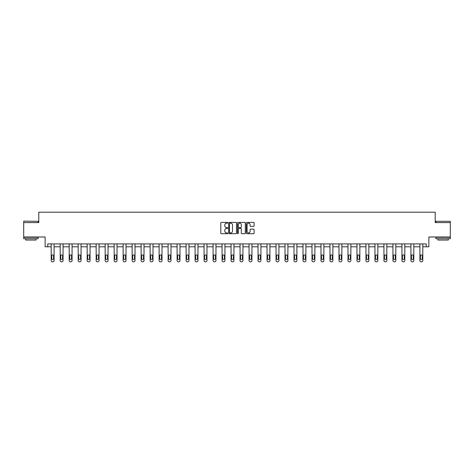 <?xml version="1.0" encoding="UTF-8"?>
<svg xmlns="http://www.w3.org/2000/svg" width="474" height="474" viewBox="0 0 474 474"><rect width="100%" height="100%" fill="white"/><g stroke="black" fill="none" stroke-linecap="round" stroke-linejoin="round"><path stroke-width="0.71" d="M227.775 222.798A0.397 0.397 0 0 0 227.378 222.401L221.37 222.401A0.569 0.569 0 0 0 220.801 222.964L220.801 233.149A0.569 0.569 0 0 0 221.37 233.718L227.378 233.718A0.397 0.397 0 0 0 227.775 233.321A0.397 0.397 0 0 0 227.378 232.924L226.602 232.924A1.813 1.813 0 0 1 224.794 231.116L224.794 230.263A1.813 1.813 0 0 1 226.602 228.456L227.378 228.456A0.397 0.397 0 0 0 227.775 228.059A0.397 0.397 0 0 0 227.378 227.662L226.602 227.662A1.813 1.813 0 0 1 224.794 225.849L224.794 225.002A1.813 1.813 0 0 1 226.602 223.195L227.378 223.195A0.397 0.397 0 0 0 227.775 222.798M450.3 222.584L435.227 222.584L435.227 212.204L38.773 212.204L38.773 222.584L23.7 222.584L23.7 236.994L45.143 236.994L45.143 246.794L51.198 246.794L51.198 260.641A1.155 1.155 0 0 0 52.353 261.796L52.928 261.796A1.155 1.155 0 0 0 54.083 260.641L54.083 246.794L60.192 246.794L60.192 260.641A1.155 1.155 0 0 0 61.347 261.796L61.922 261.796A1.155 1.155 0 0 0 63.072 260.641L63.072 246.794L69.186 246.794L69.186 260.641A1.155 1.155 0 0 0 70.336 261.796L70.916 261.796A1.155 1.155 0 0 0 72.066 260.641L72.066 246.794L78.18 246.794L78.18 260.641A1.155 1.155 0 0 0 79.33 261.796L79.905 261.796A1.155 1.155 0 0 0 81.06 260.641L81.06 246.794L87.169 246.794L87.169 260.641A1.155 1.155 0 0 0 88.324 261.796L88.899 261.796A1.155 1.155 0 0 0 90.054 260.641L90.054 246.794L96.163 246.794L96.163 260.641A1.155 1.155 0 0 0 97.318 261.796L97.893 261.796A1.155 1.155 0 0 0 99.048 260.641L99.048 246.794L105.157 246.794L105.157 260.641A1.155 1.155 0 0 0 106.312 261.796L106.887 261.796A1.155 1.155 0 0 0 108.042 260.641L108.042 246.794L114.151 246.794L114.151 260.641A1.155 1.155 0 0 0 115.306 261.796L115.881 261.796A1.155 1.155 0 0 0 117.031 260.641L117.031 246.794L123.145 246.794L123.145 260.641A1.155 1.155 0 0 0 124.295 261.796L124.875 261.796A1.155 1.155 0 0 0 126.025 260.641L126.025 246.794L132.139 246.794L132.139 260.641A1.155 1.155 0 0 0 133.289 261.796L133.869 261.796A1.155 1.155 0 0 0 135.019 260.641L135.019 246.794L141.128 246.794L141.128 260.641A1.155 1.155 0 0 0 142.283 261.796L142.858 261.796A1.155 1.155 0 0 0 144.013 260.641L144.013 246.794L150.122 246.794L150.122 260.641A1.155 1.155 0 0 0 151.277 261.796L151.852 261.796A1.155 1.155 0 0 0 153.007 260.641L153.007 246.794L159.116 246.794L159.116 260.641A1.155 1.155 0 0 0 160.271 261.796L160.846 261.796A1.155 1.155 0 0 0 162.001 260.641L162.001 246.794L168.11 246.794L168.11 260.641A1.155 1.155 0 0 0 169.265 261.796L169.84 261.796A1.155 1.155 0 0 0 170.99 260.641L170.99 246.794L177.104 246.794L177.104 260.641A1.155 1.155 0 0 0 178.254 261.796L178.834 261.796A1.155 1.155 0 0 0 179.984 260.641L179.984 246.794L186.098 246.794L186.098 260.641A1.155 1.155 0 0 0 187.248 261.796L187.828 261.796A1.155 1.155 0 0 0 188.978 260.641L188.978 246.794L195.087 246.794L195.087 260.641A1.155 1.155 0 0 0 196.242 261.796L196.817 261.796A1.155 1.155 0 0 0 197.972 260.641L197.972 246.794L204.081 246.794L204.081 260.641A1.155 1.155 0 0 0 205.236 261.796L205.811 261.796A1.155 1.155 0 0 0 206.966 260.641L206.966 246.794L213.075 246.794L213.075 260.641A1.155 1.155 0 0 0 214.23 261.796L214.805 261.796A1.155 1.155 0 0 0 215.96 260.641L215.96 246.794L222.069 246.794L222.069 260.641A1.155 1.155 0 0 0 223.224 261.796L223.799 261.796A1.155 1.155 0 0 0 224.949 260.641L224.949 246.794L231.063 246.794L231.063 260.641A1.155 1.155 0 0 0 232.213 261.796L232.793 261.796A1.155 1.155 0 0 0 233.943 260.641L233.943 246.794L240.057 246.794L240.057 260.641A1.155 1.155 0 0 0 241.207 261.796L241.787 261.796A1.155 1.155 0 0 0 242.937 260.641L242.937 246.794L249.051 246.794L249.051 260.641A1.155 1.155 0 0 0 250.201 261.796L250.776 261.796A1.155 1.155 0 0 0 251.931 260.641L251.931 246.794L258.04 246.794L258.04 260.641A1.155 1.155 0 0 0 259.195 261.796L259.77 261.796A1.155 1.155 0 0 0 260.925 260.641L260.925 246.794L267.034 246.794L267.034 260.641A1.155 1.155 0 0 0 268.189 261.796L268.764 261.796A1.155 1.155 0 0 0 269.919 260.641L269.919 246.794L276.028 246.794L276.028 260.641A1.155 1.155 0 0 0 277.183 261.796L277.758 261.796A1.155 1.155 0 0 0 278.913 260.641L278.913 246.794L285.022 246.794L285.022 260.641A1.155 1.155 0 0 0 286.172 261.796L286.752 261.796A1.155 1.155 0 0 0 287.902 260.641L287.902 246.794L294.016 246.794L294.016 260.641A1.155 1.155 0 0 0 295.166 261.796L295.746 261.796A1.155 1.155 0 0 0 296.896 260.641L296.896 246.794L303.01 246.794L303.01 260.641A1.155 1.155 0 0 0 304.16 261.796L304.735 261.796A1.155 1.155 0 0 0 305.89 260.641L305.89 246.794L311.999 246.794L311.999 260.641A1.155 1.155 0 0 0 313.154 261.796L313.729 261.796A1.155 1.155 0 0 0 314.884 260.641L314.884 246.794L320.993 246.794L320.993 260.641A1.155 1.155 0 0 0 322.148 261.796L322.723 261.796A1.155 1.155 0 0 0 323.878 260.641L323.878 246.794L329.987 246.794L329.987 260.641A1.155 1.155 0 0 0 331.142 261.796L331.717 261.796A1.155 1.155 0 0 0 332.872 260.641L332.872 246.794L338.981 246.794L338.981 260.641A1.155 1.155 0 0 0 340.131 261.796L340.711 261.796A1.155 1.155 0 0 0 341.861 260.641L341.861 246.794L347.975 246.794L347.975 260.641A1.155 1.155 0 0 0 349.125 261.796L349.705 261.796A1.155 1.155 0 0 0 350.855 260.641L350.855 246.794L356.969 246.794L356.969 260.641A1.155 1.155 0 0 0 358.119 261.796L358.694 261.796A1.155 1.155 0 0 0 359.849 260.641L359.849 246.794L365.958 246.794L365.958 260.641A1.155 1.155 0 0 0 367.113 261.796L367.688 261.796A1.155 1.155 0 0 0 368.843 260.641L368.843 246.794L374.952 246.794L374.952 260.641A1.155 1.155 0 0 0 376.107 261.796L376.682 261.796A1.155 1.155 0 0 0 377.837 260.641L377.837 246.794L383.946 246.794L383.946 260.641A1.155 1.155 0 0 0 385.101 261.796L385.676 261.796A1.155 1.155 0 0 0 386.831 260.641L386.831 246.794L392.94 246.794L392.94 260.641A1.155 1.155 0 0 0 394.095 261.796L394.67 261.796A1.155 1.155 0 0 0 395.82 260.641L395.82 246.794L401.934 246.794L401.934 260.641A1.155 1.155 0 0 0 403.084 261.796L403.664 261.796A1.155 1.155 0 0 0 404.814 260.641L404.814 246.794L410.928 246.794L410.928 260.641A1.155 1.155 0 0 0 412.078 261.796L412.653 261.796A1.155 1.155 0 0 0 413.808 260.641L413.808 246.794L419.917 246.794L419.917 260.641A1.155 1.155 0 0 0 421.072 261.796L421.647 261.796A1.155 1.155 0 0 0 422.802 260.641L422.802 246.794L428.857 246.794L428.857 236.994L450.3 236.994L450.3 221.317L435.89 221.317L450.3 221.317M253.537 226.388A0.569 0.569 0 0 0 254.105 225.825L254.105 222.964A0.569 0.569 0 0 0 253.537 222.401L246.859 222.401A0.569 0.569 0 0 0 246.296 222.964L246.296 233.149A0.569 0.569 0 0 0 246.859 233.718L253.537 233.718A0.569 0.569 0 0 0 254.105 233.149L254.105 229.7A0.569 0.569 0 0 0 253.537 229.132L250.681 229.132A0.569 0.569 0 0 0 250.112 229.7L250.112 231.413A1.511 1.511 0 0 1 248.601 232.924A1.511 1.511 0 0 1 247.084 231.413L247.084 224.706A1.511 1.511 0 0 1 248.601 223.195A1.511 1.511 0 0 1 250.112 224.706L250.112 225.825A0.569 0.569 0 0 0 250.681 226.388L253.537 226.388M426.233 246.794L426.233 243.914L47.767 243.914L47.767 246.794M236.502 222.964A0.569 0.569 0 0 0 235.939 222.401L229.262 222.401A0.569 0.569 0 0 0 228.693 222.964L228.693 233.149A0.569 0.569 0 0 0 229.262 233.718L235.939 233.718A0.569 0.569 0 0 0 236.502 233.149L236.502 222.964M238.061 222.401L244.738 222.401A0.569 0.569 0 0 1 245.307 222.964L245.307 233.149A0.569 0.569 0 0 1 244.738 233.718L241.882 233.718A0.569 0.569 0 0 1 241.313 233.149L241.313 229.019A0.569 0.569 0 0 0 240.751 228.456L238.855 228.456A0.569 0.569 0 0 0 238.286 229.019L238.286 233.321A0.397 0.397 0 0 1 237.889 233.718A0.397 0.397 0 0 1 237.498 233.321L237.498 222.964A0.569 0.569 0 0 1 238.061 222.401M229.884 223.195A0.397 0.397 0 0 0 229.487 223.586L229.487 232.527A0.397 0.397 0 0 0 229.884 232.924L230.708 232.924A1.813 1.813 0 0 0 232.515 231.116L232.515 225.002A1.813 1.813 0 0 0 230.708 223.195L229.884 223.195M241.313 224.735A1.511 1.511 0 0 0 239.803 223.218A1.511 1.511 0 0 0 238.286 224.735L238.286 227.099A0.569 0.569 0 0 0 238.855 227.662L240.751 227.662A0.569 0.569 0 0 0 241.313 227.099L241.313 224.735M51.719 258.567A0.924 0.924 149.4 0 0 52.638 259.491A0.924 0.924 149.4 0 0 53.562 258.567A0.924 0.924 0 0 1 52.638 259.491A0.924 0.924 0 0 1 51.719 258.567L51.719 255.8A0.924 0.924 0 0 1 52.638 254.876A0.924 0.924 0 0 1 53.562 255.8A0.924 0.924 149.4 0 0 52.638 254.876A0.924 0.924 149.4 0 0 51.719 255.8M54.083 243.914L54.083 260.641M51.198 243.914L51.198 260.641M53.562 255.8L53.562 258.567M52.353 261.796L52.928 261.796M23.872 221.139L38.11 221.317L23.872 221.139M30.905 238.724L23.7 238.724L23.7 237.284L38.11 237.284L38.11 238.724L30.905 238.724M36.095 238.724L36.095 240.051L25.72 240.051L25.72 238.724M443.095 238.724L435.89 238.724L435.89 237.284L450.3 237.284L450.3 238.724L443.095 238.724M448.28 238.724L448.28 240.051L437.905 240.051L437.905 238.724M60.708 258.567A0.924 0.924 149.4 0 0 61.632 259.491A0.924 0.924 149.4 0 0 62.556 258.567A0.924 0.924 0 0 1 61.632 259.491A0.924 0.924 0 0 1 60.708 258.567L60.708 255.8A0.924 0.924 0 0 1 61.632 254.876A0.924 0.924 0 0 1 62.556 255.8A0.924 0.924 149.4 0 0 61.632 254.876A0.924 0.924 149.4 0 0 60.708 255.8M69.702 258.567A0.924 0.924 149.4 0 0 70.626 259.491A0.924 0.924 149.4 0 0 71.55 258.567A0.924 0.924 0 0 1 70.626 259.491A0.924 0.924 0 0 1 69.702 258.567L69.702 255.8A0.924 0.924 0 0 1 70.626 254.876A0.924 0.924 0 0 1 71.55 255.8A0.924 0.924 149.4 0 0 70.626 254.876A0.924 0.924 149.4 0 0 69.702 255.8M63.072 243.914L63.072 260.641M60.192 243.914L60.192 260.641M62.556 255.8L62.556 258.567M61.347 261.796L61.922 261.796M72.066 243.914L72.066 260.641M69.186 243.914L69.186 260.641M71.55 255.8L71.55 258.567M70.336 261.796L70.916 261.796M78.696 258.567A0.924 0.924 149.4 0 0 79.62 259.491A0.924 0.924 149.4 0 0 80.544 258.567A0.924 0.924 0 0 1 79.62 259.491A0.924 0.924 0 0 1 78.696 258.567L78.696 255.8A0.924 0.924 0 0 1 79.62 254.876A0.924 0.924 0 0 1 80.544 255.8A0.924 0.924 149.4 0 0 79.62 254.876A0.924 0.924 149.4 0 0 78.696 255.8M81.06 243.914L81.06 260.641M78.18 243.914L78.18 260.641M80.544 255.8L80.544 258.567M79.33 261.796L79.905 261.796M87.69 258.567A0.924 0.924 149.4 0 0 88.614 259.491A0.924 0.924 149.4 0 0 89.533 258.567A0.924 0.924 0 0 1 88.614 259.491A0.924 0.924 0 0 1 87.69 258.567L87.69 255.8A0.924 0.924 0 0 1 88.614 254.876A0.924 0.924 0 0 1 89.533 255.8A0.924 0.924 149.4 0 0 88.614 254.876A0.924 0.924 149.4 0 0 87.69 255.8M90.054 243.914L90.054 260.641M87.169 243.914L87.169 260.641M89.533 255.8L89.533 258.567M88.324 261.796L88.899 261.796M96.684 258.567A0.924 0.924 149.4 0 0 97.608 259.491A0.924 0.924 149.4 0 0 98.527 258.567A0.924 0.924 0 0 1 97.608 259.491A0.924 0.924 0 0 1 96.684 258.567L96.684 255.8A0.924 0.924 0 0 1 97.608 254.876A0.924 0.924 0 0 1 98.527 255.8A0.924 0.924 149.4 0 0 97.608 254.876A0.924 0.924 149.4 0 0 96.684 255.8M99.048 243.914L99.048 260.641M96.163 243.914L96.163 260.641M98.527 255.8L98.527 258.567M97.318 261.796L97.893 261.796M105.678 258.567A0.924 0.924 149.4 0 0 106.597 259.491A0.924 0.924 149.4 0 0 107.521 258.567A0.924 0.924 0 0 1 106.597 259.491A0.924 0.924 0 0 1 105.678 258.567L105.678 255.8A0.924 0.924 0 0 1 106.597 254.876A0.924 0.924 0 0 1 107.521 255.8A0.924 0.924 149.4 0 0 106.597 254.876A0.924 0.924 149.4 0 0 105.678 255.8M108.042 243.914L108.042 260.641M105.157 243.914L105.157 260.641M107.521 255.8L107.521 258.567M106.312 261.796L106.887 261.796M114.672 258.567A0.924 0.924 149.4 0 0 115.591 259.491A0.924 0.924 149.4 0 0 116.515 258.567A0.924 0.924 0 0 1 115.591 259.491A0.924 0.924 0 0 1 114.672 258.567L114.672 255.8A0.924 0.924 0 0 1 115.591 254.876A0.924 0.924 0 0 1 116.515 255.8A0.924 0.924 149.4 0 0 115.591 254.876A0.924 0.924 149.4 0 0 114.672 255.8M117.031 243.914L117.031 260.641M114.151 243.914L114.151 260.641M116.515 255.8L116.515 258.567M115.306 261.796L115.881 261.796M123.661 258.567A0.924 0.924 149.4 0 0 124.585 259.491A0.924 0.924 149.4 0 0 125.509 258.567A0.924 0.924 0 0 1 124.585 259.491A0.924 0.924 0 0 1 123.661 258.567L123.661 255.8A0.924 0.924 0 0 1 124.585 254.876A0.924 0.924 0 0 1 125.509 255.8A0.924 0.924 149.4 0 0 124.585 254.876A0.924 0.924 149.4 0 0 123.661 255.8M126.025 243.914L126.025 260.641M123.145 243.914L123.145 260.641M125.509 255.8L125.509 258.567M124.295 261.796L124.875 261.796M132.655 258.567A0.924 0.924 149.4 0 0 133.579 259.491A0.924 0.924 149.4 0 0 134.503 258.567A0.924 0.924 0 0 1 133.579 259.491A0.924 0.924 0 0 1 132.655 258.567L132.655 255.8A0.924 0.924 0 0 1 133.579 254.876A0.924 0.924 0 0 1 134.503 255.8A0.924 0.924 149.4 0 0 133.579 254.876A0.924 0.924 149.4 0 0 132.655 255.8M141.649 258.567A0.924 0.924 149.4 0 0 142.573 259.491A0.924 0.924 149.4 0 0 143.492 258.567A0.924 0.924 0 0 1 142.573 259.491A0.924 0.924 0 0 1 141.649 258.567L141.649 255.8A0.924 0.924 0 0 1 142.573 254.876A0.924 0.924 0 0 1 143.492 255.8A0.924 0.924 149.4 0 0 142.573 254.876A0.924 0.924 149.4 0 0 141.649 255.8M150.643 258.567A0.924 0.924 149.4 0 0 151.567 259.491A0.924 0.924 149.4 0 0 152.486 258.567A0.924 0.924 0 0 1 151.567 259.491A0.924 0.924 0 0 1 150.643 258.567L150.643 255.8A0.924 0.924 0 0 1 151.567 254.876A0.924 0.924 0 0 1 152.486 255.8A0.924 0.924 149.4 0 0 151.567 254.876A0.924 0.924 149.4 0 0 150.643 255.8M159.637 258.567A0.924 0.924 149.4 0 0 160.556 259.491A0.924 0.924 149.4 0 0 161.48 258.567A0.924 0.924 0 0 1 160.556 259.491A0.924 0.924 0 0 1 159.637 258.567L159.637 255.8A0.924 0.924 0 0 1 160.556 254.876A0.924 0.924 0 0 1 161.48 255.8A0.924 0.924 149.4 0 0 160.556 254.876A0.924 0.924 149.4 0 0 159.637 255.8M168.631 258.567A0.924 0.924 149.4 0 0 169.55 259.491A0.924 0.924 149.4 0 0 170.474 258.567A0.924 0.924 0 0 1 169.55 259.491A0.924 0.924 0 0 1 168.631 258.567L168.631 255.8A0.924 0.924 0 0 1 169.55 254.876A0.924 0.924 0 0 1 170.474 255.8A0.924 0.924 149.4 0 0 169.55 254.876A0.924 0.924 149.4 0 0 168.631 255.8M177.62 258.567A0.924 0.924 149.4 0 0 178.544 259.491A0.924 0.924 149.4 0 0 179.468 258.567A0.924 0.924 0 0 1 178.544 259.491A0.924 0.924 0 0 1 177.62 258.567L177.62 255.8A0.924 0.924 0 0 1 178.544 254.876A0.924 0.924 0 0 1 179.468 255.8A0.924 0.924 149.4 0 0 178.544 254.876A0.924 0.924 149.4 0 0 177.62 255.8M186.614 258.567A0.924 0.924 149.4 0 0 187.538 259.491A0.924 0.924 149.4 0 0 188.462 258.567A0.924 0.924 0 0 1 187.538 259.491A0.924 0.924 0 0 1 186.614 258.567L186.614 255.8A0.924 0.924 0 0 1 187.538 254.876A0.924 0.924 0 0 1 188.462 255.8A0.924 0.924 149.4 0 0 187.538 254.876A0.924 0.924 149.4 0 0 186.614 255.8M195.608 258.567A0.924 0.924 149.4 0 0 196.532 259.491A0.924 0.924 149.4 0 0 197.451 258.567A0.924 0.924 0 0 1 196.532 259.491A0.924 0.924 0 0 1 195.608 258.567L195.608 255.8A0.924 0.924 0 0 1 196.532 254.876A0.924 0.924 0 0 1 197.451 255.8A0.924 0.924 149.4 0 0 196.532 254.876A0.924 0.924 149.4 0 0 195.608 255.8M204.602 258.567A0.924 0.924 149.4 0 0 205.526 259.491A0.924 0.924 149.4 0 0 206.445 258.567A0.924 0.924 0 0 1 205.526 259.491A0.924 0.924 0 0 1 204.602 258.567L204.602 255.8A0.924 0.924 0 0 1 205.526 254.876A0.924 0.924 0 0 1 206.445 255.8A0.924 0.924 149.4 0 0 205.526 254.876A0.924 0.924 149.4 0 0 204.602 255.8M213.596 258.567A0.924 0.924 149.4 0 0 214.515 259.491A0.924 0.924 149.4 0 0 215.439 258.567A0.924 0.924 0 0 1 214.515 259.491A0.924 0.924 0 0 1 213.596 258.567L213.596 255.8A0.924 0.924 0 0 1 214.515 254.876A0.924 0.924 0 0 1 215.439 255.8A0.924 0.924 149.4 0 0 214.515 254.876A0.924 0.924 149.4 0 0 213.596 255.8M135.019 243.914L135.019 260.641M132.139 243.914L132.139 260.641M134.503 255.8L134.503 258.567M133.289 261.796L133.869 261.796M144.013 243.914L144.013 260.641M141.128 243.914L141.128 260.641M143.492 255.8L143.492 258.567M142.283 261.796L142.858 261.796M153.007 243.914L153.007 260.641M150.122 243.914L150.122 260.641M152.486 255.8L152.486 258.567M151.277 261.796L151.852 261.796M162.001 243.914L162.001 260.641M159.116 243.914L159.116 260.641M161.48 255.8L161.48 258.567M160.271 261.796L160.846 261.796M170.99 243.914L170.99 260.641M168.11 243.914L168.11 260.641M170.474 255.8L170.474 258.567M169.265 261.796L169.84 261.796M179.984 243.914L179.984 260.641M177.104 243.914L177.104 260.641M179.468 255.8L179.468 258.567M178.254 261.796L178.834 261.796M188.978 243.914L188.978 260.641M186.098 243.914L186.098 260.641M188.462 255.8L188.462 258.567M187.248 261.796L187.828 261.796M197.972 243.914L197.972 260.641M195.087 243.914L195.087 260.641M197.451 255.8L197.451 258.567M196.242 261.796L196.817 261.796M206.966 243.914L206.966 260.641M204.081 243.914L204.081 260.641M206.445 255.8L206.445 258.567M205.236 261.796L205.811 261.796M215.96 243.914L215.96 260.641M213.075 243.914L213.075 260.641M215.439 255.8L215.439 258.567M214.23 261.796L214.805 261.796M222.59 258.567A0.924 0.924 149.4 0 0 223.509 259.491A0.924 0.924 149.4 0 0 224.433 258.567A0.924 0.924 0 0 1 223.509 259.491A0.924 0.924 0 0 1 222.59 258.567L222.59 255.8A0.924 0.924 0 0 1 223.509 254.876A0.924 0.924 0 0 1 224.433 255.8A0.924 0.924 149.4 0 0 223.509 254.876A0.924 0.924 149.4 0 0 222.59 255.8M224.949 243.914L224.949 260.641M222.069 243.914L222.069 260.641M224.433 255.8L224.433 258.567M223.224 261.796L223.799 261.796M231.579 258.567A0.924 0.924 149.4 0 0 232.503 259.491A0.924 0.924 149.4 0 0 233.427 258.567A0.924 0.924 0 0 1 232.503 259.491A0.924 0.924 0 0 1 231.579 258.567L231.579 255.8A0.924 0.924 0 0 1 232.503 254.876A0.924 0.924 0 0 1 233.427 255.8A0.924 0.924 149.4 0 0 232.503 254.876A0.924 0.924 149.4 0 0 231.579 255.8M233.943 243.914L233.943 260.641M231.063 243.914L231.063 260.641M233.427 255.8L233.427 258.567M232.213 261.796L232.793 261.796M240.573 258.567A0.924 0.924 149.4 0 0 241.497 259.491A0.924 0.924 149.4 0 0 242.421 258.567A0.924 0.924 0 0 1 241.497 259.491A0.924 0.924 0 0 1 240.573 258.567L240.573 255.8A0.924 0.924 0 0 1 241.497 254.876A0.924 0.924 0 0 1 242.421 255.8A0.924 0.924 149.4 0 0 241.497 254.876A0.924 0.924 149.4 0 0 240.573 255.8M242.937 243.914L242.937 260.641M240.057 243.914L240.057 260.641M242.421 255.8L242.421 258.567M241.207 261.796L241.787 261.796M249.567 258.567A0.924 0.924 149.4 0 0 250.491 259.491A0.924 0.924 149.4 0 0 251.41 258.567A0.924 0.924 0 0 1 250.491 259.491A0.924 0.924 0 0 1 249.567 258.567L249.567 255.8A0.924 0.924 0 0 1 250.491 254.876A0.924 0.924 0 0 1 251.41 255.8A0.924 0.924 149.4 0 0 250.491 254.876A0.924 0.924 149.4 0 0 249.567 255.8M251.931 243.914L251.931 260.641M249.051 243.914L249.051 260.641M251.41 255.8L251.41 258.567M250.201 261.796L250.776 261.796M258.561 258.567A0.924 0.924 149.4 0 0 259.485 259.491A0.924 0.924 149.4 0 0 260.404 258.567A0.924 0.924 0 0 1 259.485 259.491A0.924 0.924 0 0 1 258.561 258.567L258.561 255.8A0.924 0.924 0 0 1 259.485 254.876A0.924 0.924 0 0 1 260.404 255.8A0.924 0.924 149.4 0 0 259.485 254.876A0.924 0.924 149.4 0 0 258.561 255.8M260.925 243.914L260.925 260.641M258.04 243.914L258.04 260.641M260.404 255.8L260.404 258.567M259.195 261.796L259.77 261.796M267.555 258.567A0.924 0.924 149.4 0 0 268.474 259.491A0.924 0.924 149.4 0 0 269.398 258.567A0.924 0.924 0 0 1 268.474 259.491A0.924 0.924 0 0 1 267.555 258.567L267.555 255.8A0.924 0.924 0 0 1 268.474 254.876A0.924 0.924 0 0 1 269.398 255.8A0.924 0.924 149.4 0 0 268.474 254.876A0.924 0.924 149.4 0 0 267.555 255.8M269.919 243.914L269.919 260.641M267.034 243.914L267.034 260.641M269.398 255.8L269.398 258.567M268.189 261.796L268.764 261.796M276.549 258.567A0.924 0.924 149.4 0 0 277.468 259.491A0.924 0.924 149.4 0 0 278.392 258.567A0.924 0.924 0 0 1 277.468 259.491A0.924 0.924 0 0 1 276.549 258.567L276.549 255.8A0.924 0.924 0 0 1 277.468 254.876A0.924 0.924 0 0 1 278.392 255.8A0.924 0.924 149.4 0 0 277.468 254.876A0.924 0.924 149.4 0 0 276.549 255.8M278.913 243.914L278.913 260.641M276.028 243.914L276.028 260.641M278.392 255.8L278.392 258.567M277.183 261.796L277.758 261.796M285.538 258.567A0.924 0.924 149.4 0 0 286.462 259.491A0.924 0.924 149.4 0 0 287.386 258.567A0.924 0.924 0 0 1 286.462 259.491A0.924 0.924 0 0 1 285.538 258.567L285.538 255.8A0.924 0.924 0 0 1 286.462 254.876A0.924 0.924 0 0 1 287.386 255.8A0.924 0.924 149.4 0 0 286.462 254.876A0.924 0.924 149.4 0 0 285.538 255.8M294.532 258.567A0.924 0.924 149.4 0 0 295.456 259.491A0.924 0.924 149.4 0 0 296.38 258.567A0.924 0.924 0 0 1 295.456 259.491A0.924 0.924 0 0 1 294.532 258.567L294.532 255.8A0.924 0.924 0 0 1 295.456 254.876A0.924 0.924 0 0 1 296.38 255.8A0.924 0.924 149.4 0 0 295.456 254.876A0.924 0.924 149.4 0 0 294.532 255.8M303.526 258.567A0.924 0.924 149.4 0 0 304.45 259.491A0.924 0.924 149.4 0 0 305.369 258.567A0.924 0.924 0 0 1 304.45 259.491A0.924 0.924 0 0 1 303.526 258.567L303.526 255.8A0.924 0.924 0 0 1 304.45 254.876A0.924 0.924 0 0 1 305.369 255.8A0.924 0.924 149.4 0 0 304.45 254.876A0.924 0.924 149.4 0 0 303.526 255.8M312.52 258.567A0.924 0.924 149.4 0 0 313.444 259.491A0.924 0.924 149.4 0 0 314.363 258.567A0.924 0.924 0 0 1 313.444 259.491A0.924 0.924 0 0 1 312.52 258.567L312.52 255.8A0.924 0.924 0 0 1 313.444 254.876A0.924 0.924 0 0 1 314.363 255.8A0.924 0.924 149.4 0 0 313.444 254.876A0.924 0.924 149.4 0 0 312.52 255.8M321.514 258.567A0.924 0.924 149.4 0 0 322.433 259.491A0.924 0.924 149.4 0 0 323.357 258.567A0.924 0.924 0 0 1 322.433 259.491A0.924 0.924 0 0 1 321.514 258.567L321.514 255.8A0.924 0.924 0 0 1 322.433 254.876A0.924 0.924 0 0 1 323.357 255.8A0.924 0.924 149.4 0 0 322.433 254.876A0.924 0.924 149.4 0 0 321.514 255.8M330.508 258.567A0.924 0.924 149.4 0 0 331.427 259.491A0.924 0.924 149.4 0 0 332.351 258.567A0.924 0.924 0 0 1 331.427 259.491A0.924 0.924 0 0 1 330.508 258.567L330.508 255.8A0.924 0.924 0 0 1 331.427 254.876A0.924 0.924 0 0 1 332.351 255.8A0.924 0.924 149.4 0 0 331.427 254.876A0.924 0.924 149.4 0 0 330.508 255.8M339.497 258.567A0.924 0.924 149.4 0 0 340.421 259.491A0.924 0.924 149.4 0 0 341.345 258.567A0.924 0.924 0 0 1 340.421 259.491A0.924 0.924 0 0 1 339.497 258.567L339.497 255.8A0.924 0.924 0 0 1 340.421 254.876A0.924 0.924 0 0 1 341.345 255.8A0.924 0.924 149.4 0 0 340.421 254.876A0.924 0.924 149.4 0 0 339.497 255.8M348.491 258.567A0.924 0.924 149.4 0 0 349.415 259.491A0.924 0.924 149.4 0 0 350.339 258.567A0.924 0.924 0 0 1 349.415 259.491A0.924 0.924 0 0 1 348.491 258.567L348.491 255.8A0.924 0.924 0 0 1 349.415 254.876A0.924 0.924 0 0 1 350.339 255.8A0.924 0.924 149.4 0 0 349.415 254.876A0.924 0.924 149.4 0 0 348.491 255.8M357.485 258.567A0.924 0.924 149.4 0 0 358.409 259.491A0.924 0.924 149.4 0 0 359.328 258.567A0.924 0.924 0 0 1 358.409 259.491A0.924 0.924 0 0 1 357.485 258.567L357.485 255.8A0.924 0.924 0 0 1 358.409 254.876A0.924 0.924 0 0 1 359.328 255.8A0.924 0.924 149.4 0 0 358.409 254.876A0.924 0.924 149.4 0 0 357.485 255.8M366.479 258.567A0.924 0.924 149.4 0 0 367.403 259.491A0.924 0.924 149.4 0 0 368.322 258.567A0.924 0.924 0 0 1 367.403 259.491A0.924 0.924 0 0 1 366.479 258.567L366.479 255.8A0.924 0.924 0 0 1 367.403 254.876A0.924 0.924 0 0 1 368.322 255.8A0.924 0.924 149.4 0 0 367.403 254.876A0.924 0.924 149.4 0 0 366.479 255.8M287.902 243.914L287.902 260.641M285.022 243.914L285.022 260.641M287.386 255.8L287.386 258.567M286.172 261.796L286.752 261.796M296.896 243.914L296.896 260.641M294.016 243.914L294.016 260.641M296.38 255.8L296.38 258.567M295.166 261.796L295.746 261.796M305.89 243.914L305.89 260.641M303.01 243.914L303.01 260.641M305.369 255.8L305.369 258.567M304.16 261.796L304.735 261.796M314.884 243.914L314.884 260.641M311.999 243.914L311.999 260.641M314.363 255.8L314.363 258.567M313.154 261.796L313.729 261.796M323.878 243.914L323.878 260.641M320.993 243.914L320.993 260.641M323.357 255.8L323.357 258.567M322.148 261.796L322.723 261.796M332.872 243.914L332.872 260.641M329.987 243.914L329.987 260.641M332.351 255.8L332.351 258.567M331.142 261.796L331.717 261.796M341.861 243.914L341.861 260.641M338.981 243.914L338.981 260.641M341.345 255.8L341.345 258.567M340.131 261.796L340.711 261.796M350.855 243.914L350.855 260.641M347.975 243.914L347.975 260.641M350.339 255.8L350.339 258.567M349.125 261.796L349.705 261.796M359.849 243.914L359.849 260.641M356.969 243.914L356.969 260.641M359.328 255.8L359.328 258.567M358.119 261.796L358.694 261.796M368.843 243.914L368.843 260.641M365.958 243.914L365.958 260.641M368.322 255.8L368.322 258.567M367.113 261.796L367.688 261.796M375.473 258.567A0.924 0.924 149.4 0 0 376.392 259.491A0.924 0.924 149.4 0 0 377.316 258.567A0.924 0.924 0 0 1 376.392 259.491A0.924 0.924 0 0 1 375.473 258.567L375.473 255.8A0.924 0.924 0 0 1 376.392 254.876A0.924 0.924 0 0 1 377.316 255.8A0.924 0.924 149.4 0 0 376.392 254.876A0.924 0.924 149.4 0 0 375.473 255.8M377.837 243.914L377.837 260.641M374.952 243.914L374.952 260.641M377.316 255.8L377.316 258.567M376.107 261.796L376.682 261.796M384.467 258.567A0.924 0.924 149.4 0 0 385.386 259.491A0.924 0.924 149.4 0 0 386.31 258.567A0.924 0.924 0 0 1 385.386 259.491A0.924 0.924 0 0 1 384.467 258.567L384.467 255.8A0.924 0.924 0 0 1 385.386 254.876A0.924 0.924 0 0 1 386.31 255.8A0.924 0.924 149.4 0 0 385.386 254.876A0.924 0.924 149.4 0 0 384.467 255.8M386.831 243.914L386.831 260.641M383.946 243.914L383.946 260.641M386.31 255.8L386.31 258.567M385.101 261.796L385.676 261.796M393.456 258.567A0.924 0.924 149.4 0 0 394.38 259.491A0.924 0.924 149.4 0 0 395.304 258.567A0.924 0.924 0 0 1 394.38 259.491A0.924 0.924 0 0 1 393.456 258.567L393.456 255.8A0.924 0.924 0 0 1 394.38 254.876A0.924 0.924 0 0 1 395.304 255.8A0.924 0.924 149.4 0 0 394.38 254.876A0.924 0.924 149.4 0 0 393.456 255.8M395.82 243.914L395.82 260.641M392.94 243.914L392.94 260.641M395.304 255.8L395.304 258.567M394.095 261.796L394.67 261.796M402.45 258.567A0.924 0.924 149.4 0 0 403.374 259.491A0.924 0.924 149.4 0 0 404.298 258.567A0.924 0.924 0 0 1 403.374 259.491A0.924 0.924 0 0 1 402.45 258.567L402.45 255.8A0.924 0.924 0 0 1 403.374 254.876A0.924 0.924 0 0 1 404.298 255.8A0.924 0.924 149.4 0 0 403.374 254.876A0.924 0.924 149.4 0 0 402.45 255.8M404.814 243.914L404.814 260.641M401.934 243.914L401.934 260.641M404.298 255.8L404.298 258.567M403.084 261.796L403.664 261.796M411.444 258.567A0.924 0.924 149.4 0 0 412.368 259.491A0.924 0.924 149.4 0 0 413.292 258.567A0.924 0.924 0 0 1 412.368 259.491A0.924 0.924 0 0 1 411.444 258.567L411.444 255.8A0.924 0.924 0 0 1 412.368 254.876A0.924 0.924 0 0 1 413.292 255.8A0.924 0.924 149.4 0 0 412.368 254.876A0.924 0.924 149.4 0 0 411.444 255.8M413.808 243.914L413.808 260.641M410.928 243.914L410.928 260.641M413.292 255.8L413.292 258.567M412.078 261.796L412.653 261.796M420.438 258.567A0.924 0.924 149.4 0 0 421.362 259.491A0.924 0.924 149.4 0 0 422.281 258.567A0.924 0.924 0 0 1 421.362 259.491A0.924 0.924 0 0 1 420.438 258.567L420.438 255.8A0.924 0.924 0 0 1 421.362 254.876A0.924 0.924 0 0 1 422.281 255.8A0.924 0.924 149.4 0 0 421.362 254.876A0.924 0.924 149.4 0 0 420.438 255.8M422.802 243.914L422.802 260.641M419.917 243.914L419.917 260.641M422.281 255.8L422.281 258.567M421.072 261.796L421.647 261.796M23.7 222.584L23.7 221.317M38.11 222.584L38.11 221.317M435.89 222.584L435.89 221.317"/></g></svg>
